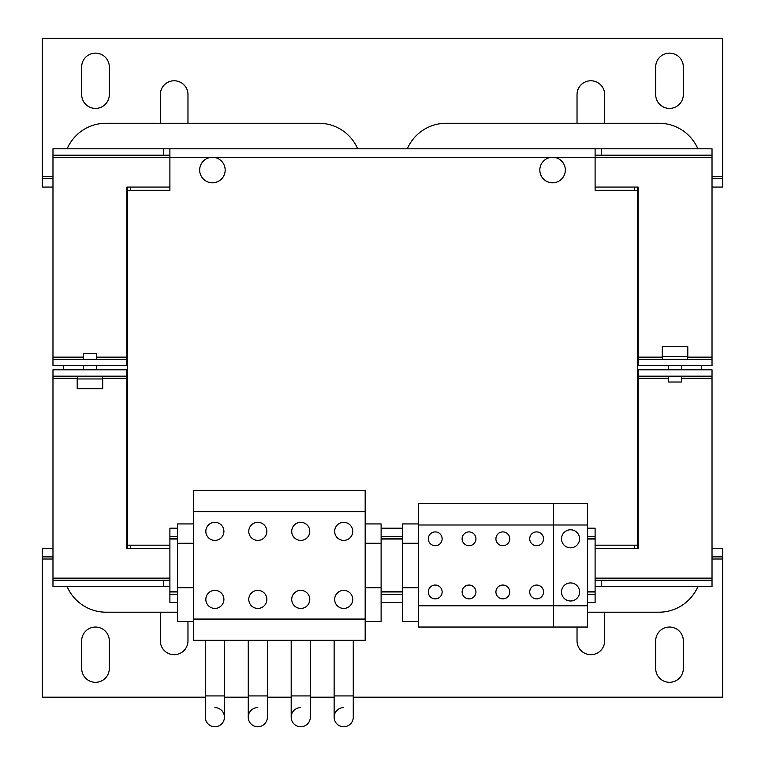 <?xml version="1.0" encoding="UTF-8"?>
<svg xmlns="http://www.w3.org/2000/svg" width="765" height="765" viewBox="0 0 765 765"><rect width="100%" height="100%" fill="white"/><g stroke="black" fill="none" stroke-linecap="round" stroke-linejoin="round"><path stroke-width="1.15" d="M343.705 726.75A9.562 9.562 0 0 0 353.267 717.188A9.562 9.562 0 0 1 343.705 726.75A9.562 9.562 0 0 1 334.133 717.188A9.562 9.562 0 0 0 343.705 726.75A9.562 9.562 0 0 1 334.133 717.188A9.562 9.562 0 0 0 343.705 726.75M205.297 640.324L205.297 717.188A9.562 9.562 0 0 0 214.869 726.75A9.562 9.562 0 0 0 224.432 717.188A9.562 9.562 0 0 0 214.869 707.615M257.815 726.75A9.562 9.562 0 0 0 267.377 717.188A9.562 9.562 0 0 1 257.815 726.75A9.562 9.562 0 0 1 248.243 717.188A9.562 9.562 0 0 0 257.815 726.75A9.562 9.562 0 0 1 248.243 717.188A9.562 9.562 0 0 0 257.815 726.75M300.76 726.75A9.562 9.562 0 0 0 310.322 717.188A9.562 9.562 0 0 1 300.76 726.75A9.562 9.562 0 0 1 291.188 717.188A9.562 9.562 0 0 0 300.76 726.75A9.562 9.562 0 0 1 291.188 717.188A9.562 9.562 0 0 0 300.76 726.75M205.297 717.188A9.562 9.562 0 0 0 214.869 726.75A9.562 9.562 0 0 1 205.297 717.188A9.562 9.562 0 0 0 214.869 726.75A9.562 9.562 0 0 0 224.432 717.188L224.432 695.921L224.432 717.188M669.509 53.129A13.818 13.818 0 0 0 655.691 66.947L655.691 94.592A13.818 13.818 0 0 0 669.509 108.41A13.818 13.818 0 0 0 683.327 94.592L683.327 66.947A13.818 13.818 0 0 0 669.509 53.129M604.627 123.232A13.818 13.818 0 0 0 604.666 122.228L604.666 94.592A13.818 13.818 0 0 0 590.848 80.774A13.818 13.818 0 0 0 577.03 94.592L577.03 122.228A13.818 13.818 0 0 0 577.068 123.232M95.491 53.129A13.818 13.818 0 0 0 81.673 66.947L81.673 94.592A13.818 13.818 0 0 0 95.491 108.41A13.818 13.818 0 0 0 109.309 94.592L109.309 66.947A13.818 13.818 0 0 0 95.491 53.129M187.932 123.232A13.818 13.818 0 0 0 187.97 122.228L187.97 94.592A13.818 13.818 0 0 0 174.152 80.774A13.818 13.818 0 0 0 160.334 94.592L160.334 122.228A13.818 13.818 0 0 0 160.373 123.232M95.491 682.313A13.818 13.818 0 0 0 109.309 668.495L109.309 640.86A13.818 13.818 0 0 0 95.491 627.042A13.818 13.818 0 0 0 81.673 640.86L81.673 668.495A13.818 13.818 0 0 0 95.491 682.313M160.373 612.21A13.818 13.818 0 0 0 160.334 613.224L160.334 640.86A13.818 13.818 0 0 0 174.152 654.677A13.818 13.818 0 0 0 187.97 640.86L187.97 621.505M669.509 682.313A13.818 13.818 0 0 0 683.327 668.495L683.327 640.86A13.818 13.818 0 0 0 669.509 627.042A13.818 13.818 0 0 0 655.691 640.86L655.691 668.495A13.818 13.818 0 0 0 669.509 682.313M577.03 627.042L577.03 640.86A13.818 13.818 0 0 0 590.848 654.677A13.818 13.818 0 0 0 604.666 640.86L604.666 613.224A13.818 13.818 0 0 0 604.627 612.21M435.228 585.053A6.914 6.914 0 0 0 428.314 591.967A6.914 6.914 0 0 0 435.228 598.871A6.914 6.914 0 0 0 442.132 591.967A6.914 6.914 0 0 0 435.228 585.053M435.228 531.904A6.914 6.914 0 0 0 428.314 538.809A6.914 6.914 0 0 0 435.228 545.722A6.914 6.914 0 0 0 442.132 538.809A6.914 6.914 0 0 0 435.228 531.904M343.705 522.332A9.037 9.037 0 0 0 334.668 531.369A9.037 9.037 0 0 0 343.705 540.406A9.037 9.037 0 0 0 352.732 531.369A9.037 9.037 0 0 0 343.705 522.332M343.705 590.37A9.037 9.037 0 0 0 334.668 599.406A9.037 9.037 0 0 0 343.705 608.433A9.037 9.037 0 0 0 352.732 599.406A9.037 9.037 0 0 0 343.705 590.37M214.869 590.37A9.037 9.037 0 0 0 205.833 599.406A9.037 9.037 0 0 0 214.869 608.433A9.037 9.037 0 0 0 223.906 599.406A9.037 9.037 0 0 0 214.869 590.37M214.869 522.332A9.037 9.037 0 0 0 205.833 531.369A9.037 9.037 0 0 0 214.869 540.406A9.037 9.037 0 0 0 223.906 531.369A9.037 9.037 0 0 0 214.869 522.332M469.031 531.904A6.914 6.914 0 0 0 462.117 538.809A6.914 6.914 0 0 0 469.031 545.722A6.914 6.914 0 0 0 475.935 538.809A6.914 6.914 0 0 0 469.031 531.904M469.031 585.053A6.914 6.914 0 0 0 462.117 591.967A6.914 6.914 0 0 0 469.031 598.871A6.914 6.914 0 0 0 475.935 591.967A6.914 6.914 0 0 0 469.031 585.053M570.547 529.782A9.037 9.037 0 0 0 561.51 538.809A9.037 9.037 0 0 0 570.547 547.845A9.037 9.037 0 0 0 579.583 538.809A9.037 9.037 0 0 0 570.547 529.782M570.547 582.93A9.037 9.037 0 0 0 561.51 591.967A9.037 9.037 0 0 0 570.547 600.994A9.037 9.037 0 0 0 579.583 591.967A9.037 9.037 0 0 0 570.547 582.93M536.638 585.053A6.914 6.914 0 0 0 529.724 591.967A6.914 6.914 0 0 0 536.638 598.871A6.914 6.914 0 0 0 543.542 591.967A6.914 6.914 0 0 0 536.638 585.053M536.638 531.904A6.914 6.914 0 0 0 529.724 538.809A6.914 6.914 0 0 0 536.638 545.722A6.914 6.914 0 0 0 543.542 538.809A6.914 6.914 0 0 0 536.638 531.904M300.76 522.332A9.037 9.037 0 0 0 291.723 531.369A9.037 9.037 0 0 0 300.76 540.406A9.037 9.037 0 0 0 309.787 531.369A9.037 9.037 0 0 0 300.76 522.332M300.76 590.37A9.037 9.037 0 0 0 291.723 599.406A9.037 9.037 0 0 0 300.76 608.433A9.037 9.037 0 0 0 309.787 599.406A9.037 9.037 0 0 0 300.76 590.37M257.815 590.37A9.037 9.037 0 0 0 248.778 599.406A9.037 9.037 0 0 0 257.815 608.433A9.037 9.037 0 0 0 266.851 599.406A9.037 9.037 0 0 0 257.815 590.37M257.815 522.332A9.037 9.037 0 0 0 248.778 531.369A9.037 9.037 0 0 0 257.815 540.406A9.037 9.037 0 0 0 266.851 531.369A9.037 9.037 0 0 0 257.815 522.332M502.835 531.904A6.914 6.914 0 0 0 495.921 538.809A6.914 6.914 0 0 0 502.835 545.722A6.914 6.914 0 0 0 509.739 538.809A6.914 6.914 0 0 0 502.835 531.904M502.835 585.053A6.914 6.914 0 0 0 495.921 591.967A6.914 6.914 0 0 0 502.835 598.871A6.914 6.914 0 0 0 509.739 591.967A6.914 6.914 0 0 0 502.835 585.053M679.11 346.727L662.28 346.727L662.28 356.509L687.792 356.509L687.792 346.727L679.11 346.727M83.586 359.273L83.586 353.43L96.342 353.43L96.342 359.273M681.414 376.179L681.414 382.022L668.658 382.022L668.658 376.179M77.208 388.716L102.72 388.716L102.72 378.943L77.208 378.943L77.208 388.716M557.465 181.84A12.756 12.756 0 0 1 540.798 174.946A12.756 12.756 0 0 1 547.692 158.279A12.756 12.756 0 0 1 564.36 165.173A12.756 12.756 0 0 1 557.465 181.84M217.308 181.84A12.756 12.756 0 0 1 200.64 174.946A12.756 12.756 0 0 1 207.535 158.279A12.756 12.756 0 0 1 224.202 165.173A12.756 12.756 0 0 1 217.308 181.84M587.549 605.784L587.549 503.733L418.321 503.733L418.321 627.042L587.549 627.042L587.549 605.784L418.321 605.784M67.129 148.802A42.524 42.524 0 0 1 106.125 123.232L318.718 123.232A42.524 42.524 0 0 1 357.714 148.802M63.6 365.651L63.6 369.801M67.129 586.65A42.524 42.524 0 0 0 106.125 612.21L177.451 612.21M407.286 148.802A42.524 42.524 0 0 1 446.282 123.232L658.875 123.232A42.524 42.524 0 0 1 697.871 148.802M587.549 612.21L658.875 612.21A42.524 42.524 0 0 0 697.871 586.65M701.4 365.651L701.4 369.801M130.566 545.187L130.566 548.381L127.382 548.381L127.382 190.256L169.897 190.256L169.897 148.802L595.103 148.802L595.103 190.256L637.618 190.256L637.618 187.071L637.618 548.381L637.618 545.187L595.103 545.187M127.382 190.256L127.382 187.071L126.847 187.071L126.847 357.15L96.342 357.15M634.434 190.256L634.434 187.071L638.153 187.071L638.153 359.273L712.024 359.273L712.024 357.15L687.582 357.15M83.586 357.15L52.976 357.15L52.976 157.303L712.024 157.303L712.024 357.15M601.472 155.18L601.472 148.802L712.024 148.802L712.024 155.18L595.103 155.18M169.897 155.18L52.976 155.18L52.976 148.802L169.897 148.802M601.472 148.802L595.103 148.802M712.024 359.273L712.024 365.651L638.153 365.651L638.153 359.273M52.976 357.15L52.976 365.651L126.847 365.651L126.847 357.15M126.847 359.273L52.976 359.273M163.528 155.18L163.528 148.802M52.976 155.18L52.976 157.303M712.024 157.303L712.024 155.18M638.153 376.179L712.024 376.179L712.024 369.801L638.153 369.801L638.153 548.381L634.434 548.381L634.434 545.187M595.103 548.381L634.434 548.381M130.566 548.381L169.897 548.381M52.976 187.071L42.343 187.071L42.343 178.561L52.976 178.561M712.024 178.561L722.657 178.561L722.657 187.071L712.024 187.071M722.657 178.561L722.657 38.25L42.343 38.25L42.343 178.561M634.434 187.071L595.103 187.071M169.897 187.071L130.566 187.071L130.566 190.256M127.382 187.071L130.566 187.071M712.024 548.381L722.657 548.381L722.657 556.882L712.024 556.882M52.976 556.882L42.343 556.882L42.343 548.381L52.976 548.381M42.343 556.882L42.343 697.202L205.297 697.202M353.267 697.202L722.657 697.202L722.657 556.882M224.432 697.202L248.243 697.202M267.377 697.202L291.188 697.202M310.322 697.202L334.133 697.202M177.451 538.809L169.897 538.809L169.897 591.967L177.451 591.967M587.549 591.967L595.103 591.967L595.103 538.809L587.549 538.809M587.549 602.591L595.103 602.591L595.103 591.967M193.392 523.929L177.451 523.929L177.451 621.505L193.392 621.505M418.321 523.929L402.38 523.929L402.38 621.505L418.321 621.505M365.173 523.929L381.113 523.929L381.113 621.505L365.173 621.505M587.549 528.185L595.103 528.185L595.103 538.809M381.113 591.967L402.38 591.967M402.38 538.809L381.113 538.809M169.897 538.809L169.897 528.185L177.451 528.185M177.451 602.591L169.897 602.591L169.897 591.967M365.173 490.442L365.173 640.324L193.392 640.324L193.392 490.442L365.173 490.442M418.321 543.274L402.38 543.274M418.321 587.721L402.38 587.721M553.535 503.733L553.535 524.991L418.321 524.991M193.392 587.721L177.451 587.721M193.392 543.274L177.451 543.274M402.38 528.185L381.113 528.185M381.113 602.591L402.38 602.591M381.113 543.274L365.173 543.274M381.113 587.721L365.173 587.721M365.173 511.709L193.392 511.709M365.173 619.067L193.392 619.067M587.549 524.991L553.535 524.991L553.535 627.042M300.76 707.615A9.562 9.562 0 0 0 291.188 717.188L291.188 717.188A9.562 9.562 0 0 1 300.76 707.615M257.815 707.615A9.562 9.562 0 0 0 248.243 717.188L248.243 717.188A9.562 9.562 0 0 1 257.815 707.615M343.705 707.615A9.562 9.562 0 0 0 334.133 717.188L334.133 717.188A9.562 9.562 0 0 1 343.705 707.615M595.103 586.65L712.024 586.65L712.024 578.139L595.103 578.139M169.897 578.139L52.976 578.139L52.976 586.65L169.897 586.65M169.897 580.272L52.976 580.272M595.103 580.272L601.472 580.272L601.472 586.65M712.024 580.272L601.472 580.272M163.528 580.272L163.528 586.65M681.414 378.302L712.024 378.302L712.024 376.179M52.976 369.801L52.976 376.179L126.847 376.179L126.847 369.801L52.976 369.801M52.976 376.179L52.976 378.302L77.418 378.302M102.51 378.302L126.847 378.302L126.847 376.179M126.847 378.302L126.847 548.381L127.382 548.381M52.976 578.139L52.976 378.302M712.024 378.302L712.024 578.139M169.897 545.187L127.382 545.187M334.133 640.324L334.133 695.921L353.267 695.921L353.267 717.188L353.267 640.324M205.297 695.921L224.432 695.921L224.432 640.324M248.243 640.324L248.243 695.921L267.377 695.921L267.377 717.188L267.377 640.324M291.188 640.324L291.188 695.921L310.322 695.921L310.322 717.188L310.322 640.324M662.49 357.15L638.153 357.15M722.657 176.438L712.024 176.438M52.976 176.438L42.343 176.438M42.343 559.014L52.976 559.014M712.024 559.014L722.657 559.014M595.103 591.747L587.549 591.747M587.549 539.029L595.103 539.029M402.38 591.747L381.113 591.747M177.451 591.747L169.897 591.747M169.897 539.029L177.451 539.029M381.113 539.029L402.38 539.029M587.549 594.3L595.103 594.3M595.103 536.475L587.549 536.475M177.451 536.475L169.897 536.475M169.897 594.3L177.451 594.3M402.38 536.475L381.113 536.475M381.113 594.3L402.38 594.3M638.153 378.302L668.658 378.302M662.49 356.509L662.49 359.273M668.658 365.651L668.658 369.801M83.586 369.801L83.586 365.651M77.418 376.179L77.418 378.943M102.51 376.179L102.51 378.943M291.188 695.921L291.188 717.188M248.243 695.921L248.243 717.188M334.133 695.921L334.133 717.188M96.342 369.801L96.342 365.651M681.414 365.651L681.414 369.801M687.582 356.509L687.582 359.273"/></g></svg>
